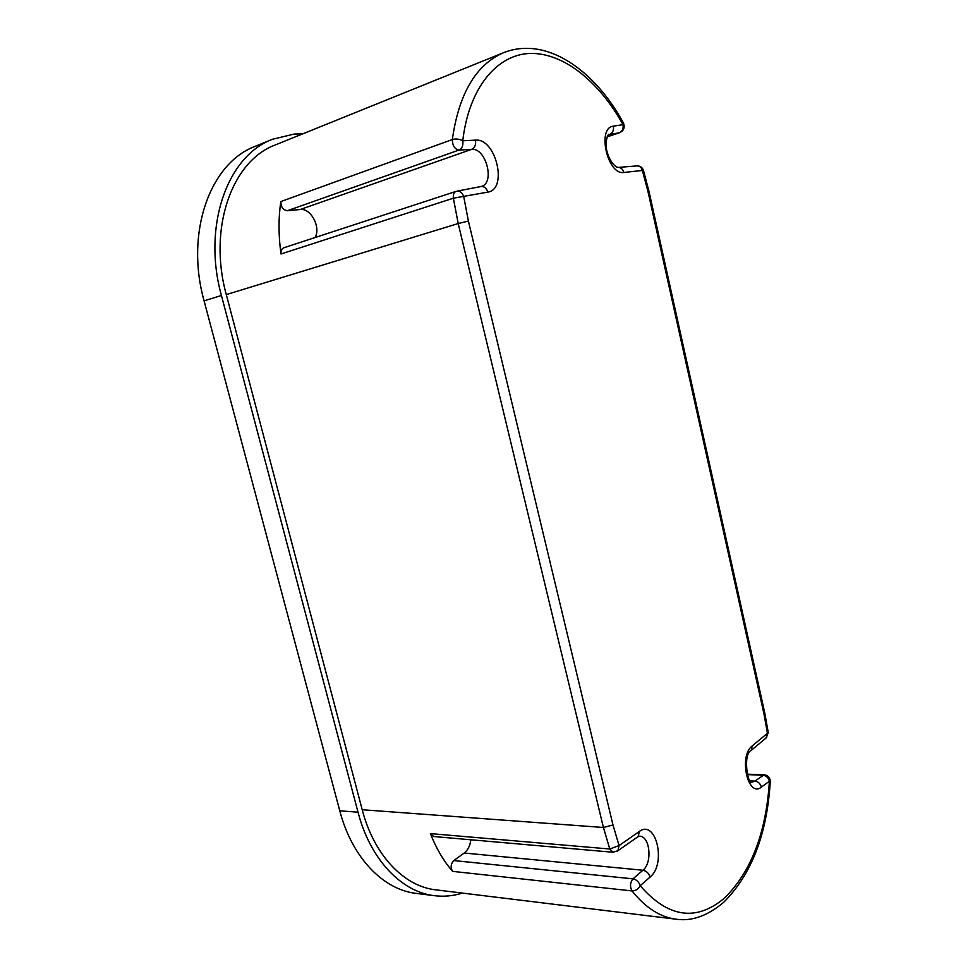 <?xml version="1.0" encoding="UTF-8"?>
<svg xmlns="http://www.w3.org/2000/svg" width="968" height="968" viewBox="0 0 968 968"><rect width="100%" height="100%" fill="white"/><g stroke="black" fill="none" stroke-linecap="round" stroke-linejoin="round"><path stroke-width="1.45" d="M480.939 186.534L457.126 191.107C460.272 190.962 462.486 192.886 463.793 196.855L468.391 221.079L612.986 824.966L619.06 845.572L639.328 831.488C656.05 818.722 666.649 863.916 650.121 877.032L640.199 885.72C668.101 917.749 696.222 921.863 724.548 898.038C751.18 871.708 766.136 832.758 769.403 781.2L770.274 781.551M452.613 871.369C450.362 867.461 450.761 863.855 453.798 860.576L632.975 878.847C636.448 879.561 638.856 881.86 640.199 885.72C638.275 889.205 635.553 890.935 632.019 890.923L452.613 871.369C443.659 861.072 436.265 848.488 430.397 833.605L609.792 849.021L603.415 827.483L362.214 809.732C373.926 855.131 404.043 886.482 435.769 889.834L676.184 919.213C660.236 917.228 645.511 907.79 632.019 890.923C629.769 886.591 630.095 882.562 632.975 878.847L642.946 870.244C652.589 862.827 650.024 836.158 639.691 836.195L639.231 836.17M315.024 237.559C321.158 227.492 310.922 207.89 300.237 209.512L287.375 210.709C283.067 210.044 280.877 207.007 280.817 201.574L452.334 139.549C458.892 93.593 475.978 64.638 503.578 52.683L275.457 144.885C231.921 160.748 207.89 228.351 226.294 294.599L362.214 809.732M280.817 201.574C278.385 218.284 278.445 235.756 281.01 253.979C280.708 250.772 281.664 248.703 283.866 247.76L284.241 247.663M462.401 893.089C453.242 895.969 443.949 896.84 434.511 895.702C401.551 892.085 370.224 859.463 358.015 812.188L221.43 295.506C202.215 226.452 227.202 155.993 272.444 139.283L294.212 134.056L302.815 133.814M434.511 895.702L416.204 893.391C383.207 889.761 351.916 857.503 339.78 810.821L204.079 300.83C184.985 232.731 210.008 163.06 255.225 146.325L272.444 139.283M453.798 860.576L464.241 853.014C467.907 850.134 470.097 845.717 470.823 839.776M613.022 852.251L617.899 850.739L619.06 845.572L609.792 849.021L613.022 852.251L433.676 836.521L430.397 833.605M639.328 831.488L638.154 836.582L617.136 851.271M300.237 209.512L471.694 149.338L458.989 150.076C462.135 148.479 463.394 145.381 462.752 140.783L475.469 140.142C496.039 137.976 508.103 189.401 487.799 192.124L453.375 198.198L281.01 253.979M752.148 745.977L751.301 750.321L766.583 737.58L767.442 733.284L752.148 745.977C738.415 756.093 747.962 798.358 761.368 787.117L769.403 781.2C768.374 777.691 766.22 775.695 762.965 775.223L747.26 774.606M287.375 210.709L458.989 150.076C454.706 149.132 452.492 145.623 452.334 139.549C455.904 138.569 459.376 138.981 462.752 140.783C468.911 87.931 496.935 54.341 530.222 53.446C563.63 52.635 599.361 81.869 622.981 124.642L623.525 123.154C594.763 70.156 546.509 35.743 503.578 52.683M623.332 122.803L623.525 123.154C625.062 127.522 623.779 130.704 619.665 132.701L607.202 136.827M636.738 165.915L637.198 165.879C639.884 166.024 641.651 167.682 642.486 170.84L647.931 191.374L764.018 714.118L767.442 733.284L768.277 732.667L765.821 738.209M643.393 170.283L643.418 170.356C642.328 167.428 640.259 165.939 637.198 165.879L618.383 167.416C621.093 167.573 622.872 169.255 623.719 172.473C607.444 175.232 596.687 127.582 613.349 126.179L622.981 124.642C623.61 128.647 622.4 131.358 619.363 132.773L608.582 134.721M612.986 824.966L603.415 827.483L458.191 223.535L226.294 294.599M468.391 221.079L458.191 223.535L453.375 198.198C453.024 194.592 453.931 192.317 456.097 191.362L283.866 247.76M221.43 295.506L204.079 300.83M358.015 812.188L339.78 810.821M647.931 191.374L648.959 191.277L643.418 170.356L623.719 172.473M750.115 780.874L754.895 781.079L764.175 774.823L747.139 774.158M750.563 750.938L751.301 750.321C742.287 754.29 748.216 786.089 751.821 782.265L754.895 781.079C758.162 781.563 760.328 783.584 761.368 787.117M464.241 853.014L642.946 870.244C646.406 870.946 648.802 873.209 650.121 877.032M487.799 192.124C486.517 188.216 484.327 186.34 481.205 186.485L481.459 186.413C495.18 182.952 485.948 147.644 471.694 149.338C474.84 147.765 476.111 144.692 475.469 140.142M607.214 136.79L619.665 132.701M608.485 134.806L609.743 134.383C612.792 132.955 613.99 130.22 613.349 126.179M639.34 836.17L637.331 837.151M764.018 714.118L764.793 713.101L768.241 732.437M648.971 191.337L764.72 712.75M676.184 919.213C691.817 921.512 707.705 915.825 723.846 902.164C751.628 874.261 767.104 834.029 770.274 781.466L770.177 780.051C769.354 776.917 767.358 775.174 764.175 774.823M608.618 134.685L608.86 134.552C608.945 132.543 603.996 141.05 607.19 152.23C609.295 159.175 612.405 164.112 616.531 167.053L618.383 167.416"/></g></svg>

